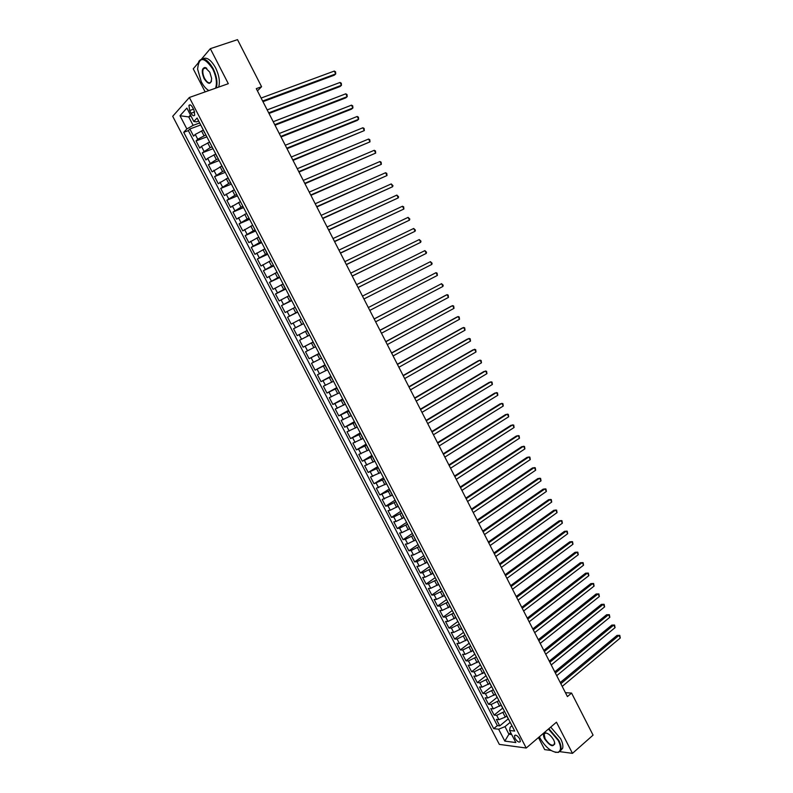 <?xml version="1.0" encoding="UTF-8"?>
<svg xmlns="http://www.w3.org/2000/svg" width="793" height="793" viewBox="0 0 793 793"><rect width="100%" height="100%" fill="white"/><g stroke="black" fill="none" stroke-linecap="round" stroke-linejoin="round"><path stroke-width="1.19" d="M519.762 738.937C517.482 735.537 515.708 734.487 514.469 735.775L515.024 738.352C517.304 741.752 519.068 742.803 520.327 741.505L519.762 738.937M538.457 737.569L544.672 749.613L550.996 750.465M172.705 116.293L499.332 744.389L526.215 748.027L189.358 97.48L172.705 116.293M198.2 62.984L193.244 68.842L205.139 91.889M203.196 130.221L195.247 134.423L193.581 136.158L189.854 128.991L200.718 124.957M205.893 134.939L197.735 139.221L196.059 140.936L206.874 136.832M196.059 140.936L199.767 148.083L201.452 146.398L209.402 142.205M215.597 154.159L207.657 158.342L205.942 159.988L202.245 152.851L213.01 148.688M221.782 166.084L212.108 171.863L208.41 164.736L219.136 160.513M227.948 177.989L218.263 183.718L214.576 176.611L225.252 172.319M234.104 189.874L224.409 195.544L220.722 188.447L231.358 184.095M240.249 201.729L230.535 207.35L226.857 200.272L237.444 195.851M246.375 213.565L236.651 219.136L232.983 212.068L243.52 207.588M252.491 225.371L242.757 230.892L239.099 223.834L249.587 219.294M258.597 237.157L248.843 242.628L245.196 235.59L255.643 230.981M264.693 248.923L254.93 254.335L251.282 247.317L261.68 242.638M270.78 260.659L260.996 266.022L257.358 259.014L267.717 254.285M276.846 272.376L267.053 277.689L263.415 270.691L273.734 265.893M282.903 284.072L273.089 289.326L269.471 282.348L279.741 277.491M288.949 295.739L279.126 300.944L275.508 293.975L285.728 289.058M294.986 307.387L285.143 312.541L281.535 305.583L291.715 300.606M301.003 319.004L291.15 324.109L287.552 317.17L297.682 312.135M307.188 330.483L297.147 335.657L293.549 328.738L303.64 323.633M309.409 335.241L299.546 340.276L303.134 347.185L313.146 341.991M315.406 346.809L305.523 351.795L309.101 358.694L319.073 353.43M321.383 358.347L311.49 363.283L315.059 370.172L324.991 364.849M327.35 369.865L317.438 374.752L321.006 381.631L330.899 376.249M333.308 381.364L323.385 386.201L326.944 393.06L336.787 387.628M339.255 392.842L329.313 397.63L332.872 404.47L342.675 398.978M345.183 404.291L335.241 409.029L338.78 415.859L348.543 410.308M351.111 415.72L341.149 420.409L344.687 427.229L354.402 421.618M357.019 427.13L347.037 431.769L350.575 438.579L360.25 432.899M362.916 438.509L352.925 443.109L356.454 449.899L366.079 444.169M368.804 449.879L358.803 454.419L362.322 461.199L371.907 455.41M374.673 461.209L364.661 465.709L368.17 472.469L377.716 466.631M380.541 472.529L370.509 476.98L374.018 483.73L383.525 477.822M386.389 483.829L376.348 488.23L379.847 494.961L389.313 489.003M392.228 495.1L382.176 499.451L385.666 506.172L395.092 500.155M398.056 506.35L390.255 510.226L387.995 510.652L391.474 517.363L400.852 511.287M403.875 517.571L396.074 521.447L393.794 521.834L397.273 528.534L406.611 522.399M409.684 528.782L401.892 532.638L399.593 532.995L403.062 539.676L412.36 533.491M415.473 539.964L407.691 543.82L405.372 544.127L408.831 550.798L418.089 544.553M421.252 551.125L413.47 554.971L411.141 555.249L414.6 561.9L423.809 555.606M427.031 562.267L419.249 566.103L416.9 566.341L420.349 572.982L429.528 566.628M432.79 573.389L425.018 577.215L422.649 577.413L426.089 584.044L435.228 577.631M438.539 584.481L430.768 588.297L428.389 588.465L431.818 595.077L440.918 588.614M444.278 595.553L436.507 599.359L434.108 599.488L437.538 606.1L446.588 599.577M449.998 606.615L442.246 610.412L439.828 610.501L443.247 617.093L452.258 610.521M455.717 617.648L447.966 621.434L445.527 621.484L448.947 628.066L457.918 621.434M461.417 628.651L453.675 632.437L451.217 632.447L454.627 639.019L463.558 632.338L460.872 627.61M467.117 639.644L459.365 643.41L456.907 643.391L460.307 649.953L469.069 643.311M472.797 650.607L465.055 654.374L462.577 654.314L465.967 660.856L474.65 654.195M478.466 661.56L470.735 665.307L468.237 665.218L471.627 671.75L480.271 665.03M484.126 672.484L476.395 676.221L473.877 676.102L477.267 682.614L485.871 675.844M489.777 683.388L482.045 687.125L479.517 686.956L482.897 693.459L491.462 686.639M495.417 694.271L487.695 697.999L485.147 697.8L488.518 704.293L497.042 697.414M501.037 705.136L493.325 708.843L490.758 708.615L494.128 715.098L502.613 708.169M257.438 90.868L261.581 86.724L256.298 88.638L567.421 696.581L571.575 693.082L565.429 692.685M189.676 110.544L191.073 113.24C192.54 115.689 193.75 116.333 194.701 115.163L193.968 110.078L192.56 107.362C191.093 104.914 189.884 104.27 188.942 105.429L189.676 110.544L193.492 109.166M511.951 725.744L510.186 727.221L509.572 730.482L514.716 731.077L197.11 117.998L193.839 121.507L196.436 121.844L198.676 121.022M509.572 730.482L515.837 742.545L504.814 741.108L498.638 729.213L493.702 728.638L183.728 132.312L186.87 128.952L179.991 115.719L186.87 108.066L193.839 121.507M504.576 711.499L496.696 715.345L494.128 715.098M506.658 715.97L505.29 717.1L503.04 712.758M498.956 700.655L491.075 704.511L488.518 704.293M493.325 689.791L485.435 693.647L482.897 693.459M487.685 678.897L479.785 682.763L477.267 682.614M482.035 667.984L474.135 671.859L471.627 671.75M476.365 657.05L468.465 660.936L465.967 660.856M470.695 646.097L462.785 649.992L460.307 649.953M465.005 635.124L457.095 639.019L454.627 639.019M459.306 624.121L451.386 628.036L448.947 628.066M453.606 613.108L445.676 617.023L443.247 617.093M447.886 602.065L439.946 605.991L437.538 606.1M442.157 591.003L434.217 594.938L431.818 595.077M436.408 579.921L428.468 583.866L426.089 584.044M430.658 568.819L422.709 572.774L420.349 572.982M424.899 557.697L416.94 561.652L414.6 561.9M419.12 546.546L411.161 550.511L408.831 550.798M413.331 535.374L405.372 539.349L403.062 539.676M407.533 524.183L399.563 528.168L397.273 528.534M401.724 512.972L393.754 516.967L391.474 517.363M395.905 501.731L387.926 505.736L385.666 506.172M390.077 490.48L379.847 494.961M384.228 479.2L374.018 483.73M378.38 467.89L368.17 472.469M372.512 456.57L362.322 461.199M366.634 445.22L356.454 449.899M360.736 433.85L350.575 438.579M354.838 422.461L344.687 427.229M348.93 411.052L338.78 415.859M343.002 399.613L332.872 404.47M337.065 388.154L326.944 393.06M331.117 376.665L321.006 381.631M325.16 365.167L315.059 370.172M319.183 353.638L309.101 358.694M313.195 342.08L303.134 347.185M303.6 323.554L301.816 324.456L299.407 319.807M297.583 311.936L295.789 312.829L293.38 308.18M291.556 300.309L289.752 301.191L287.334 296.523M285.52 288.652L283.706 289.514L281.287 284.846M279.463 276.965L277.649 277.828L275.221 273.139M273.407 265.259L271.573 266.111L269.144 261.412M267.33 253.532L265.486 254.375L263.058 249.666M261.234 241.776L259.39 242.608L256.952 237.9M255.138 230.01L253.284 230.822L250.836 226.104M249.022 218.204L247.168 219.007L244.71 214.279M242.896 206.378L241.032 207.171L238.574 202.433M236.76 194.533L234.887 195.316L232.428 190.568M230.614 182.668L228.731 183.431L226.263 178.673M224.449 170.773L222.555 171.526L220.087 166.758M218.273 158.848L216.38 159.601L213.902 154.813M212.088 146.903L210.185 147.647L207.697 142.849M189.854 128.991L188.347 130.597L497.36 725.615L499.729 725.882L508.174 718.904M505.29 717.1L498.946 719.677L496.368 719.41L499.729 725.882M293.549 328.738L301.816 324.456M287.552 317.17L295.789 312.829M281.535 305.583L289.752 301.191M275.508 293.975L283.706 289.514M269.471 282.348L277.649 277.828M263.415 270.691L271.573 266.111M257.358 259.014L265.486 254.375M251.282 247.317L259.39 242.608M245.196 235.59L253.284 230.822M239.099 223.834L247.168 219.007M232.983 212.068L241.032 207.171M226.857 200.272L234.887 195.316M220.722 188.447L228.731 183.431M214.576 176.611L222.555 171.526M208.41 164.736L216.38 159.601M202.245 152.851L210.185 147.647M204.535 132.312L204.792 132.827M202.017 127.455L204.455 132.649M191.034 116.105L188.744 116.938L193.115 125.373L186.87 128.952M199.677 122.945L193.115 125.373M189.358 97.48L228.315 83.681L210.323 48.68L201.581 58.999M210.323 48.68L237.513 39.65L261.581 86.724M559.769 751.645L572.467 753.35L593.075 735.131L571.575 693.082M572.467 753.35L556.458 722.195L526.215 748.027M190.489 115.035L188.744 116.938L179.991 115.719M510.732 732.712L508.928 734.219L511.693 734.556M510.186 722.334L504.992 726.636L508.928 734.219L504.814 741.108M188.347 130.597L183.728 132.312M208.301 139.598L210.819 144.445M214.576 151.711L216.995 156.855M220.841 163.804L223.249 168.919M227.095 175.868L229.484 180.963M233.33 187.901L235.818 192.709M239.555 199.915L242.043 204.723M245.761 211.909L248.249 216.697M251.966 223.874L254.444 228.662M258.151 235.818L260.481 240.794M264.327 247.733L266.646 252.689M270.482 259.628L272.951 264.376M276.638 271.503L279.086 276.242M282.774 283.349L285.054 288.226M288.89 295.165L291.17 300.022M295.006 306.96L297.444 311.679M301.102 318.736L303.541 323.435M307 330.582L309.627 335.181M313.066 342.298L315.693 346.898M319.123 353.985L321.75 358.585M325.17 365.652L327.796 370.262M331.196 377.29L333.823 381.899M337.213 388.907L339.85 393.526M343.22 400.505L345.857 405.124M349.217 412.073L351.854 416.702M355.205 423.621L357.841 428.25M361.172 435.149L363.809 439.778M367.129 446.647L369.776 451.286M373.077 458.126L375.723 462.775M379.014 469.585L381.661 474.234M384.932 481.024L387.579 485.663M390.85 492.433L393.497 497.082M396.748 503.823L399.394 508.472M402.636 515.182L405.282 519.841M408.514 526.522L411.161 531.191M414.689 537.991L414.422 537.476M414.372 537.842L417.029 542.511M420.548 549.301L420.27 548.766M420.231 549.143L422.887 553.811M426.396 560.582L426.099 560.027M426.069 560.423L428.726 565.092M432.225 571.852L431.927 571.267M431.898 571.674L434.564 576.352M438.053 583.093L437.736 582.478M437.716 582.905L440.383 587.583M443.862 594.314L443.535 593.67M443.525 594.116L446.191 598.794M449.671 605.515L449.324 604.851M449.324 605.297L451.99 609.986M455.46 616.696L455.103 615.992M455.103 616.458L457.769 621.157M461.239 627.848L460.862 627.124M467.008 638.98L466.621 638.236M466.641 638.722L469.307 643.43M472.757 650.091L472.36 649.318M472.39 649.824L475.057 654.532M478.506 661.184L478.09 660.381M478.129 660.906L480.796 665.614M484.236 672.246L483.809 671.423M483.849 671.958L486.525 676.667M489.965 683.298L489.519 682.436M489.568 682.991L492.245 687.709M495.675 694.321L495.219 693.439M495.278 694.004L497.954 698.722M501.374 705.324L500.898 704.412M500.968 704.997L503.644 709.715M507.064 716.297L506.578 715.375M497.36 725.615L493.702 728.638M498.638 729.213L504.992 726.636M506.648 715.96L509.334 720.688M262.969 101.663L334.339 75.166L335.736 73.908L262.632 101.018M334.299 71.063L335.558 71.836L335.736 73.908L334.299 71.063L261.115 98.054M215.577 88.192C217.272 82.987 216.311 76.554 212.693 68.902C203.96 56.412 198.924 56.472 197.606 69.11L201.303 81.818C203.583 86.12 206.101 89.044 208.866 90.571M198.081 63.44L198.964 61.18C202.82 56.719 207.558 59.207 213.168 68.624C216.747 76.148 217.788 82.581 216.291 87.944M209.798 72.193L211.632 78.418C210.988 84.841 208.47 84.92 204.108 78.646C201.382 71.885 201.709 68.158 205.09 67.464L209.798 72.193M206.795 68.307L205.506 67.752L203.395 68.793C202.334 71.241 202.721 74.433 204.574 78.378C207.161 82.75 209.362 83.889 211.166 81.798L211.503 81.005M202.641 58.87C206.656 56.739 210.968 59.723 215.577 67.802C219.146 75.305 220.176 81.738 218.67 87.101M208.817 90.59L207.974 90.035M539.399 736.766L540.132 738.323C545.931 747.868 551.888 752.517 558.004 752.279C561.206 750.812 561.305 746.897 558.312 740.533L548.449 729.035M548.855 728.688L558.787 740.345C560.77 744.3 561.444 747.502 560.79 749.93L558.48 752.379L555.179 752.299M553.692 739.968L554.604 742.327C553.811 747.779 550.481 746.629 544.603 738.868C543.096 735.686 543.146 733.723 544.761 732.98C547.794 732.851 550.768 735.18 553.692 739.968M546.506 733.059L545.227 733.079L544.147 734.199L545.078 738.679C549.113 744.677 552.305 746.51 554.644 744.181L554.763 743.2M550.709 727.102L560.641 738.739C562.624 742.694 563.278 745.896 562.624 748.324L560.463 750.723M268.996 113.458L340.068 86.526L341.476 85.287L268.688 112.844M340.038 82.452L341.297 83.206L341.476 85.287L340.038 82.452L267.172 109.89M275.022 125.225L345.788 97.856L347.205 96.647L274.725 124.65M345.768 93.812L347.017 94.545L347.205 96.647L345.768 93.812L273.218 121.706M281.029 136.971L351.487 109.156L352.915 107.977L280.762 136.436M351.487 105.152L352.726 105.865L352.915 107.977L351.487 105.152L279.255 133.492M287.036 148.688L357.187 120.447L358.624 119.297L286.779 148.192M357.197 116.472L358.426 117.176L358.624 119.297L357.197 116.472L285.272 145.258M293.023 160.394L364.324 130.587L292.786 159.938M362.897 127.762L364.116 128.446L364.324 130.587L362.897 127.762L291.289 157.004M298.991 172.061L370.004 141.858L298.783 171.645M368.586 139.043L369.796 139.707L370.004 141.858L368.586 139.043L297.286 168.721M304.958 183.718L375.684 153.099L304.76 183.342M374.266 150.293L375.456 150.948L375.684 153.099L374.266 150.293L303.263 180.417M310.906 195.346L381.344 164.329L310.737 195.009M379.926 161.524L381.116 162.159L381.344 164.329L379.926 161.524L309.24 192.094M316.853 206.953L386.994 175.54L316.694 206.646M385.586 172.735L386.766 173.35L386.994 175.54L385.586 172.735L315.208 203.742M322.781 218.541L392.634 186.722L322.642 218.273M391.227 183.926L392.961 185.641L392.634 186.722L391.227 183.926L321.155 215.369M328.689 230.099L398.264 197.883L328.58 229.871M396.867 195.098L398.582 196.793L398.264 197.883L396.867 195.098L327.093 226.967M334.596 241.637L403.885 209.025L334.497 241.439M402.487 206.239L403.637 206.804L403.885 209.025L402.487 206.239L333.02 238.554M340.494 253.155L409.495 220.147L340.415 252.997M408.098 217.371L409.803 219.027L409.495 220.147L408.098 217.371L338.938 250.112M346.372 264.644L415.096 231.249L346.313 264.525M413.698 228.473L415.393 230.119L415.096 231.249L413.698 228.473L344.836 261.64M352.241 276.113L420.686 242.321L352.201 276.033M419.289 239.555L420.974 241.181L420.686 242.321L419.289 239.555L350.724 273.159M358.099 287.562L426.267 253.383L358.079 287.512M424.87 250.618L426.545 252.224L426.267 253.383L424.87 250.618L356.612 284.647M363.947 298.991L431.828 264.416L363.937 298.971M430.44 261.66L432.096 263.246L431.828 264.416L430.44 261.66L362.48 296.116M437.389 275.429L437.092 273.149L436.001 272.683L368.329 307.545L436.001 272.683L437.389 275.429L369.796 310.41M374.177 318.974L441.552 283.686L442.93 286.432L375.634 321.829M374.157 318.925L441.552 283.686L443.188 285.232L442.93 286.432M380.016 330.374L447.083 294.659L448.471 297.405L381.473 333.229M379.966 330.294L445.478 295.412L447.083 294.659L448.164 295.095L448.471 297.405M385.834 341.753L452.615 305.622L453.993 308.358L387.291 344.598M385.775 341.634L450.989 306.346L452.615 305.622L453.685 306.039L453.993 308.358M391.643 353.113L458.136 316.556L459.514 319.292L393.1 355.948M391.564 352.954L456.5 317.259L458.136 316.556L459.197 316.962L459.514 319.292M397.442 364.443L463.637 327.479L465.015 330.205L398.899 367.268M397.343 364.245L461.992 328.153L463.637 327.479L464.688 327.866L465.015 330.205M403.231 375.753L469.139 338.373L470.507 341.099L404.678 378.578M403.112 375.525L467.483 339.027L470.18 338.75L470.507 341.099M409.01 387.043L474.62 349.247L475.998 351.963L410.457 389.859M408.871 386.776L472.955 349.882L475.661 349.604L475.998 351.963M414.779 398.304L480.102 360.101L481.47 362.817L416.216 401.119M414.62 398.007L478.427 360.716L481.123 360.448L481.47 362.817M420.528 409.555L485.564 370.946L486.932 373.652L421.965 412.36M420.359 409.218L483.879 371.52L486.585 371.263L486.932 373.652M426.277 420.776L491.026 381.76L492.384 384.456L427.705 423.581M426.089 420.409L489.321 382.315L492.027 382.067L492.384 384.456M432.007 431.977L496.468 392.555L497.826 395.251L433.434 434.772M431.798 431.57L494.763 393.09L497.469 392.842L497.826 395.251M437.726 443.158L501.9 403.33L503.258 406.016L439.153 445.944M437.508 442.712L500.185 403.835L502.891 403.607L503.258 406.016M443.436 454.31L507.332 414.085L508.68 416.771L444.863 457.095M443.198 453.834L505.597 414.57L508.313 414.342L508.68 416.771M449.135 465.451L512.744 424.82L514.092 427.496L450.563 468.227M448.878 464.936L511.009 425.286L513.715 425.068L514.092 427.496M454.825 476.563L518.146 435.535L519.494 438.212L456.243 479.339M454.548 476.018L516.402 435.972L519.108 435.763L519.494 438.212M460.505 487.655L523.549 446.231L524.897 448.897L461.922 490.421M460.208 487.08L521.784 446.647L524.5 446.449L524.897 448.897M466.165 498.728L528.931 456.907L530.279 459.573L467.583 501.493M465.858 498.113L527.167 457.293L529.873 457.105L530.279 459.573M471.825 509.78L534.304 467.563L535.652 470.219L473.233 512.536M471.488 509.136L532.529 467.929L535.245 467.751L535.652 470.219M477.465 520.803L539.666 478.199L541.014 480.855L478.873 523.558M477.118 520.129L537.882 478.546L540.598 478.367L541.014 480.855M483.096 531.816L545.029 488.815L546.367 491.462L484.503 534.561M482.739 531.102L543.225 489.132L545.951 488.974L546.367 491.462M488.726 542.799L550.372 499.412L551.71 502.058L490.124 545.544M488.339 542.055L548.568 499.709L551.284 499.55L551.71 502.058M494.336 553.762L555.705 509.988L557.043 512.625L495.734 556.498M493.93 552.989L553.891 510.266L556.607 510.117L557.043 512.625M499.937 564.705L561.028 520.545L562.366 523.182L501.335 567.441M499.521 563.892L559.204 520.793L561.93 520.654L562.366 523.182M505.528 575.629L566.351 531.082L567.679 533.719L506.915 578.355M505.091 574.786L564.507 531.31L567.233 531.181L567.679 533.719M511.098 586.533L571.654 541.599L572.982 544.226L512.496 589.249M510.652 585.65L569.81 541.807L572.536 541.678L572.982 544.226M516.669 597.407L576.947 552.106L578.275 554.723L518.057 600.132M516.203 596.505L575.094 552.285L577.819 552.166L578.275 554.723M522.23 608.271L582.24 562.584L583.559 565.201L523.618 610.987M521.744 607.329L580.367 562.743L583.103 562.634L583.559 565.201M527.771 619.115L587.514 573.042L588.832 575.659L529.159 621.821M527.276 618.134L585.64 573.18L588.366 573.081L588.832 575.659M533.312 629.929L592.777 583.479L594.096 586.086L534.69 632.636M532.797 628.918L590.894 583.598L593.63 583.509L594.096 586.086M538.843 640.724L598.041 593.907L599.349 596.505L540.221 643.42M538.308 639.683L596.138 593.997L598.874 593.907L599.349 596.505M544.355 651.509L603.285 604.306L604.593 606.903L545.733 654.195M543.81 650.429L601.381 604.375L604.117 604.296L604.593 606.903M549.856 662.264L608.518 614.694L609.827 617.281L551.234 664.95M549.291 661.154L606.605 614.744L609.341 614.674L609.827 617.281M606.605 614.744L609.341 614.674M555.358 672.999L613.752 625.062L615.061 627.65L556.726 675.676M554.773 671.859L611.829 625.082L614.565 625.023L615.061 627.65M611.829 625.082L614.565 625.023M560.839 683.715L618.966 635.401L620.275 637.988L562.207 686.391M560.245 682.545L617.033 635.411L619.779 635.352L620.275 637.988M617.033 635.411L619.779 635.352M499.669 706.246L497.419 701.904M494.039 695.372L491.779 691.02M488.389 684.488L486.129 680.116M482.739 673.574L480.469 669.203M477.069 662.641L474.799 658.259M471.389 651.677L469.119 647.296M465.699 640.704L463.429 636.313M460.009 629.711L457.72 625.3M454.29 618.689L452.01 614.278M448.57 607.646L446.281 603.225M442.841 596.584L440.541 592.153M437.092 585.502L434.792 581.061M431.342 574.4L429.033 569.949M425.573 563.268L423.264 558.807M419.794 552.116L417.485 547.656M414.005 540.945L411.686 536.474M408.207 529.754L405.887 525.273M402.398 518.543L400.069 514.052M396.569 507.302L394.24 502.802M390.731 496.041L388.401 491.531M384.892 484.761L382.543 480.241M379.034 473.461L376.685 468.931M373.166 462.131L370.807 457.601M367.278 450.781L364.929 446.241M361.39 439.411L359.031 434.861M355.482 428.022L353.113 423.462M349.564 416.603L347.195 412.033M343.637 405.164L341.268 400.584M337.699 393.705L335.32 389.115M331.752 382.216L329.363 377.617M325.784 370.718L323.395 366.108M319.807 359.179L317.418 354.57M313.82 347.631L311.421 343.002M307.823 336.054L305.424 331.415M203.97 135.662L201.481 130.865M197.735 139.221L195.247 134.423M498.946 719.677L496.696 715.345M493.325 708.843L491.075 704.511M487.695 697.999L485.435 693.647M482.045 687.125L479.785 682.763M476.395 676.221L474.135 671.859M470.735 665.307L468.465 660.936M465.055 654.374L462.785 649.992M459.365 643.41L457.095 639.019M453.675 632.437L451.386 628.036M447.966 621.434L445.676 617.023M442.246 610.412L439.946 605.991M436.507 599.359L434.217 594.938M430.768 588.297L428.468 583.866M425.018 577.215L422.709 572.774M419.249 566.103L416.94 561.652M413.47 554.971L411.161 550.511M407.691 543.82L405.372 539.349M401.892 532.638L399.563 528.168M396.074 521.447L393.754 516.967M390.255 510.226L387.926 505.736M384.427 498.985L382.087 494.485M378.578 487.725L376.239 483.215M372.72 476.444L370.381 471.924M366.852 465.134L364.502 460.604M360.974 453.804L358.624 449.264M355.086 442.454L352.726 437.905M349.188 431.075L346.819 426.525M343.27 419.675L340.901 415.116M337.342 408.256L334.973 403.687M331.405 396.817L329.026 392.238M325.457 385.348L323.068 380.759M319.49 373.87L317.111 369.26M313.522 362.351L311.134 357.742M307.535 350.823L305.136 346.204M301.538 339.265L299.139 334.636M295.531 327.687L293.123 323.048M289.514 316.08L287.096 311.431M283.478 304.453L281.059 299.804M277.431 292.805L275.012 288.137M271.375 281.138L268.946 276.46M265.308 269.442L262.87 264.753M259.222 257.715L256.783 253.026M253.126 245.979L250.687 241.27M247.019 234.213L244.581 229.494M240.903 222.417L238.455 217.698M234.778 210.601L232.319 205.873M228.632 198.765L226.174 194.027M222.476 186.9L220.008 182.152M216.311 175.015L213.842 170.257M210.125 163.11L207.657 158.342M203.94 151.176L201.452 146.398M194.691 111.922L191.073 113.24M515.262 735.111L514.469 735.775M190.35 104.934L188.942 105.429M203.395 68.793L206.121 67.861M562.624 748.324L560.79 749.93M544.147 734.199L545.673 732.891"/></g></svg>
